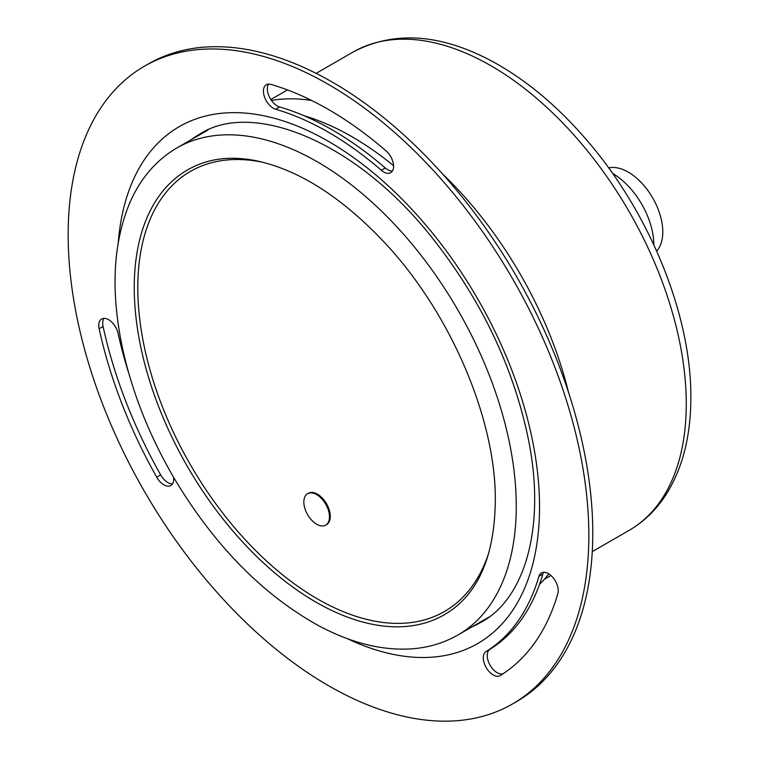 <?xml version="1.0" encoding="UTF-8"?>
<svg xmlns="http://www.w3.org/2000/svg" width="759" height="759" viewBox="0 0 759 759"><rect width="100%" height="100%" fill="white"/><g stroke="black" fill="none" stroke-linecap="round" stroke-linejoin="round"><path stroke-width="1.14" d="M307.594 493.72L308.391 493.265A18.131 10.465 60 0 1 320.298 496.177A18.131 10.465 60 0 1 329.767 511.983A18.131 10.465 60 0 1 326.522 524.668L325.725 525.124A18.131 10.465 60 0 1 307.594 514.659A18.131 10.465 60 0 1 307.594 493.72A18.131 10.465 60 0 1 319.511 496.633A18.131 10.465 60 0 1 328.979 512.439A18.131 10.465 60 0 1 325.725 525.124M548.833 573.87A281.153 162.322 60 0 1 539.535 584.335M271.437 100.444A281.153 162.322 60 0 1 311.664 100.482M442.108 173.469A281.153 162.322 60 0 1 568.557 392.488M653.85 244.91A58.462 33.757 -120 0 0 612.57 173.403M656.658 251.077A48.813 28.178 -120 0 0 652.693 197.909A48.813 28.178 -120 0 0 608.633 167.891M303.932 115.7A287.291 165.87 60 0 1 393.57 165.671M144.409 66.223L148.356 63.946A368.172 212.567 60 0 1 516.528 276.513A368.172 212.567 60 0 1 516.528 701.648L512.581 703.925A368.172 212.567 60 0 1 228.867 605.293A368.172 212.567 60 0 1 68.158 234.768A368.172 212.567 60 0 1 144.409 66.223A368.172 212.567 60 0 1 512.591 278.79A368.172 212.567 60 0 1 512.581 703.925M103.898 318.363A13.947 8.055 -120 0 0 103.082 326.484A337.499 194.854 -120 0 0 160.68 474.944A13.947 8.055 -120 0 0 172.492 483.863M543.672 572.267A13.947 8.055 -120 0 0 542.846 574.089A309.606 178.754 60 0 1 490.01 649.268A13.947 8.055 -120 0 0 489.697 664.514A13.947 8.055 -120 0 0 502.98 673.812M268.553 84.107A13.947 8.055 -120 0 0 269.417 97.01A13.947 8.055 -120 0 0 279.597 106.972A309.606 178.754 60 0 1 385.287 167.995A13.947 8.055 -120 0 0 392.384 171.041M173.574 477.259A13.947 8.055 60 0 1 170.813 485.494A13.947 8.055 60 0 1 156.733 477.221A337.499 194.854 60 0 1 99.135 328.761A13.947 8.055 60 0 1 101.64 319.008A13.947 8.055 60 0 1 118.091 333.41A309.606 178.754 -120 0 0 128.964 373.874M500.257 675.557A13.947 8.055 60 0 1 500.134 675.624A13.947 8.055 60 0 1 486.253 667.683A13.947 8.055 60 0 1 486.064 651.545A309.606 178.754 -120 0 0 538.909 576.366A13.947 8.055 60 0 1 541.414 572.912A13.947 8.055 60 0 1 553.387 578.064A13.947 8.055 60 0 1 557.865 593.604A337.499 194.854 60 0 1 500.257 675.557M386.103 150.918A13.947 8.055 60 0 1 393.219 163.033A13.947 8.055 60 0 1 390.695 172.672A13.947 8.055 60 0 1 381.341 170.272A309.606 178.754 -120 0 0 275.65 109.249A13.947 8.055 60 0 1 264.692 97.475A13.947 8.055 60 0 1 266.305 84.752A13.947 8.055 60 0 1 270.897 84.401A337.499 194.854 60 0 1 386.103 150.918M202.729 133.043A281.712 162.644 60 0 1 205.338 131.193M486.785 618.68A281.712 162.644 60 0 1 483.881 620.018M488.805 552.751A254.075 146.696 60 0 1 190.405 464.783A254.075 146.696 60 0 1 263.477 162.417M458.028 634.941C443.123 643.48 426.615 648.177 408.503 649.04C380.012 650.159 350.288 642.503 319.349 626.071C263.069 595.094 214.759 545.968 174.409 478.682C150.652 438.133 133.793 396.596 123.821 354.073C110.453 295.365 112.36 245.138 129.542 203.393C140.168 178.744 155.946 160.272 176.875 147.967A281.153 162.322 60 0 1 393.532 223.288A281.153 162.322 60 0 1 516.262 506.234A281.153 162.322 60 0 1 458.028 634.941L489.223 616.925M686.269 403.978A276.134 159.428 60 0 1 629.078 530.389C644.049 521.67 656.44 509.65 666.25 494.327C682.664 468.085 690.861 435.846 690.842 397.602C691.477 314.852 649.135 211.524 585.521 138.707C556.375 105.074 525.219 79.259 492.06 61.242C440.154 33.567 393.779 30.521 352.944 52.115A276.134 159.428 60 0 1 565.73 126.089A276.134 159.428 60 0 1 686.269 403.978M460.22 602.931A256.817 148.28 60 0 1 187.435 466.519A256.817 148.28 60 0 1 205.689 162.075C220.546 157.521 237.301 157.066 255.954 160.699C298.771 169.741 341.702 197.093 384.737 242.747C450.742 313.021 496.272 420.106 495.304 501.225C494.65 547.656 482.952 581.555 460.22 602.931M118.3 242.112A298.448 172.312 60 0 1 334.747 145.111A298.448 172.312 60 0 1 539.44 499.659A298.448 172.312 60 0 1 347.205 638.594M190.898 139.874A281.712 162.644 60 0 1 199.475 134.277C252.206 99.695 357.005 141.231 433.655 239.673C481.766 301.067 513.264 367.204 528.15 438.076C546.48 526.812 524.744 598.842 481.187 622.209A281.712 162.644 60 0 1 472.051 626.849M381.341 170.272L385.287 167.995M275.65 109.249L279.597 106.972M486.064 651.545L490.01 649.268M538.909 576.366L542.846 574.089M156.733 477.221L160.68 474.944M99.135 328.761L103.082 326.484M176.875 147.967L208.07 129.96M544.288 579.335L550.968 575.483M592.267 551.641L629.078 530.389M270.821 99.524L287.452 89.923M316.142 73.357L352.944 52.115"/></g></svg>
